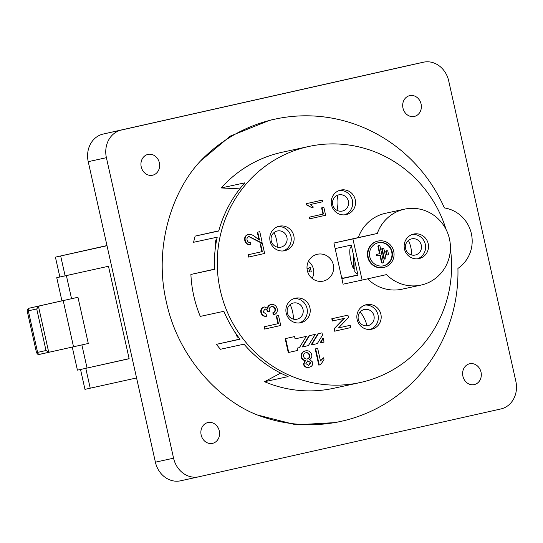 <?xml version="1.0" encoding="UTF-8"?>
<svg xmlns="http://www.w3.org/2000/svg" width="543" height="543" viewBox="0 0 543 543"><rect width="100%" height="100%" fill="white"/><g stroke="black" fill="none" stroke-linecap="round" stroke-linejoin="round"><path stroke-width="0.81" d="M39.748 305.852L29.003 308.241A2.369 1.222 77.5 0 0 28.324 310.82L27.204 311.071L27.184 310.134L27.517 309.286L28.996 308.241A2.369 1.222 77.3 0 1 29.003 308.241L77.961 297.286L88.285 343.475L73.522 346.78L63.198 300.584L39.748 305.852L38.499 306.517L48.66 351.973L46.012 350.52L37.616 352.387A2.369 1.222 77.5 0 0 39.327 354.43L73.522 346.78M48.66 351.973L50.071 352.04L38.75 354.484L37.542 354.117L36.496 352.638L37.616 352.387L28.324 310.82L36.72 308.953L38.499 306.517M63.198 300.584L77.961 297.286M59.845 276.964L56.75 277.683L61.916 300.795M63.626 276.197L66.382 275.6L71.554 298.711M56.75 277.683L108.478 266.267L129.146 358.733L96.545 365.948M81.878 344.907L87.05 368.059L77.418 370.143L72.26 347.058M66.382 275.6L75.877 273.482M129.125 358.638L87.05 368.059M411.587 254.972A9.475 2.355 -102.6 0 0 408.709 241.119A9.475 2.355 -102.6 0 0 408.363 240.468M357.606 273.441L357.267 273.516A13.738 3.414 -102.6 0 1 354.796 271.5L355.027 261.902M353.568 255.366L353.255 268.405L354.878 268.038M351.633 246.698A13.738 3.414 -102.6 0 0 351.26 246.705A13.738 3.414 -102.6 0 0 349.916 254.579A13.738 3.414 -102.6 0 0 353.255 268.405M216.854 238.859A13.738 3.414 -102.6 0 0 215.537 246.57M238.859 337.692A13.738 3.414 -102.6 0 1 236.524 335.655L236.551 334.488M234.583 331.563A13.738 3.414 -102.6 0 0 234.983 332.56M336.993 210.358A9.475 2.281 -87.2 0 0 337.468 196.912A9.475 2.281 -87.2 0 0 337.02 195.466M277.222 247.119A9.475 2.355 -102.6 0 0 274.344 233.266A9.475 2.355 -102.6 0 0 273.991 232.614M366.729 325.834A9.475 2.274 -118.1 0 0 360.416 312.286A9.475 2.274 -118.1 0 0 360.152 311.967M293.322 319.135A9.475 2.355 -102.6 0 0 290.437 305.275A9.475 2.355 -102.6 0 0 290.091 304.623M198.724 476.808L180.704 480.779A23.688 20.634 -102.4 0 1 180.629 480.793A23.688 20.634 -102.4 0 1 155.4 462.181L88.231 161.678A23.688 20.634 -102.4 0 1 103.197 134.046L405.214 66.226A23.688 20.634 -102.4 0 1 405.282 66.212A23.688 20.634 -102.4 0 1 405.356 66.192M136.571 377.948L84.966 389.358L80.527 369.478L84.294 368.656M107.019 245.728L55.413 257.138L106.978 245.551M76.801 252.339L85.461 250.418L76.801 252.339M198.867 476.774A23.688 20.634 -102.4 0 1 198.799 476.788A23.688 20.634 -102.4 0 1 173.57 458.183L106.401 157.68A23.688 20.634 -102.4 0 1 121.367 130.042L423.377 62.221A23.688 20.634 -102.4 0 1 423.452 62.207A23.688 20.634 -102.4 0 1 448.681 80.819L515.85 381.322A23.688 20.634 -102.4 0 1 500.884 408.954L198.867 476.774M409.7 95.636A10.656 9.285 -102.4 0 1 409.734 95.629A10.656 9.285 -102.4 0 1 421.09 104.025A10.656 9.285 -102.4 0 1 414.357 116.44A10.656 9.285 -102.4 0 1 414.323 116.453A10.656 9.285 -102.4 0 1 402.967 108.057A10.656 9.285 -102.4 0 1 409.7 95.636M207.894 422.556A10.656 9.285 -102.4 0 1 207.928 422.549A10.656 9.285 -102.4 0 1 219.284 430.938A10.656 9.285 -102.4 0 1 212.544 443.36A10.656 9.285 -102.4 0 1 212.51 443.366A10.656 9.285 -102.4 0 1 201.154 434.97A10.656 9.285 -102.4 0 1 207.894 422.556M147.961 154.416A10.656 9.285 -102.4 0 1 147.988 154.409A10.656 9.285 -102.4 0 1 159.35 162.798A10.656 9.285 -102.4 0 1 152.61 175.219A10.656 9.285 -102.4 0 1 152.576 175.226A10.656 9.285 -102.4 0 1 141.221 166.83A10.656 9.285 -102.4 0 1 147.961 154.416M469.641 363.776A10.656 9.285 -102.4 0 1 469.675 363.769A10.656 9.285 -102.4 0 1 481.03 372.165A10.656 9.285 -102.4 0 1 474.29 384.58A10.656 9.285 -102.4 0 1 474.256 384.593A10.656 9.285 -102.4 0 1 462.901 376.197A10.656 9.285 -102.4 0 1 469.641 363.776M200.516 160.986A154.667 149.807 -102.2 0 1 275.22 119.087L269.701 120.281L230.375 136.055L200.516 160.986C173.088 189.745 153.153 245.864 166.375 302.003C178.314 358.428 220.234 400.659 257.28 414.94L296.016 424.83L335.282 422.59L340.658 421.429A154.667 149.807 -102.2 0 1 257.28 414.94M275.22 119.087A154.667 149.807 -102.2 0 1 444.398 207.928A33.164 32.118 77.8 0 1 471.365 233.653A33.164 32.118 77.8 0 1 457.925 268.425A154.667 149.807 -102.2 0 1 341.676 421.205A154.667 149.807 -102.2 0 1 340.658 421.429M450.405 248.938A120.797 117.003 -102.2 0 1 360.769 382.415A120.797 117.003 -102.2 0 1 359.975 382.591L333.49 388.326A120.797 117.003 -102.2 0 1 264.543 381.715L288.15 376.604A120.797 117.003 -102.2 0 1 244.024 344.167L220.417 349.271A120.797 117.003 -102.2 0 1 216.419 344.343L239.911 339.083M216.419 344.343L240.026 339.232A120.797 117.003 -102.2 0 1 223.879 311.295L200.279 316.406A120.797 117.003 -102.2 0 1 190.898 274.446L214.492 269.158M190.898 274.446L214.499 269.335A120.797 117.003 -102.2 0 1 217.214 237.176L193.607 242.28A120.797 117.003 -102.2 0 1 195.127 236.117L218.781 230.816M239.796 188.869L221.232 187.946A120.797 117.003 -102.2 0 1 281.586 152.373A120.797 117.003 -102.2 0 1 282.387 152.196L308.865 146.461A120.797 117.003 -102.2 0 1 446.102 229.54M264.543 381.715L280.656 373.109M221.232 187.946L244.832 182.835A120.797 117.003 -102.2 0 0 218.727 231.006L195.127 236.117M359.975 382.591A120.797 117.003 -102.2 0 1 220.153 289.69A120.797 117.003 -102.2 0 1 308.071 146.637A120.797 117.003 -102.2 0 1 308.865 146.461M343.108 284.186L333.911 243.04L358.312 237.569A38.845 37.623 77.8 0 1 385.272 213.331A38.845 37.623 77.8 0 1 385.53 213.27L404.528 209.157A38.845 37.623 77.8 0 0 404.27 209.218A38.845 37.623 77.8 0 0 377.31 233.463L352.909 238.927L362.106 280.073L343.108 284.186M367.625 278.837A38.845 37.623 77.8 0 0 401.963 289.202L420.961 285.089A38.845 37.623 77.8 0 0 421.219 285.034A38.845 37.623 77.8 0 0 449.489 239.035A38.845 37.623 77.8 0 0 404.528 209.157M320.485 342.898L320.024 343L322.752 338.533L323.214 338.438L320.485 342.898L324.035 342.104L323.214 338.438M315.252 334.359L309.001 335.757L315.252 334.359L308.363 345.613L302.573 346.909L309.462 335.655M302.573 346.909L302.112 347.011L309.001 335.757M311.533 344.907L311.071 345.002L317.96 333.748L318.415 333.653L311.533 344.907L317.316 343.604L322.488 335.167L321.965 332.859L317.96 333.748M346.142 214.594A12.557 12.156 -102.2 0 1 346.061 214.614A12.557 12.156 -102.2 0 1 331.529 204.962A12.557 12.156 -102.2 0 1 340.665 190.091A12.557 12.156 -102.2 0 1 340.753 190.077A12.557 12.156 -102.2 0 1 355.278 199.729A12.557 12.156 -102.2 0 1 346.142 214.594M284.695 250.723A12.557 12.156 -102.2 0 1 284.613 250.737A12.557 12.156 -102.2 0 1 270.081 241.085A12.557 12.156 -102.2 0 1 279.224 226.221A12.557 12.156 -102.2 0 1 279.306 226.2A12.557 12.156 -102.2 0 1 293.831 235.852A12.557 12.156 -102.2 0 1 284.695 250.723M371.758 329.194A12.557 12.156 -102.2 0 1 371.677 329.214A12.557 12.156 -102.2 0 1 357.145 319.562A12.557 12.156 -102.2 0 1 366.281 304.698A12.557 12.156 -102.2 0 1 366.369 304.677A12.557 12.156 -102.2 0 1 380.894 314.329A12.557 12.156 -102.2 0 1 371.758 329.194M300.795 322.732A12.557 12.156 -102.2 0 1 300.713 322.752A12.557 12.156 -102.2 0 1 286.181 313.094A12.557 12.156 -102.2 0 1 295.317 298.229A12.557 12.156 -102.2 0 1 295.399 298.209A12.557 12.156 -102.2 0 1 309.931 307.867A12.557 12.156 -102.2 0 1 300.795 322.732M321.585 207.888L323.859 207.378L325.617 215.266L309.951 218.775L309.49 218.87L309.116 217.214L322.976 214.105L321.585 207.888L323.859 207.378M306.34 204.799L306.103 203.727L322.237 200.123L322.603 201.779L310.392 204.514L313.399 207.107L311.546 207.521L306.34 204.799L306.802 204.697L306.564 203.632L306.103 203.727M260.145 244.011L262.412 243.508L264.638 253.466L248.965 256.975L248.504 257.07L247.995 254.789L261.855 251.687L260.145 244.011L262.412 243.508M258.984 239.782L257.301 232.228L259.764 231.678L262.133 242.259L260.233 242.456L248.748 236.558M262.133 242.259L260.688 242.354L248.952 236.497C247.357 237.087 246.732 238.255 247.072 240.02C247.554 241.906 248.721 242.721 250.574 242.456L250.832 244.574L250.377 244.676C247.384 244.913 245.524 243.515 244.798 240.474C244.194 237.474 245.266 235.492 248.008 234.528L248.47 234.427C251.294 234.318 253.771 235.336 255.902 237.481L259.527 240.047L257.755 232.132L257.301 232.228M276.238 316.019L278.505 315.517L280.731 325.474L264.604 329.085L264.088 326.805L277.955 323.696L276.238 316.019L278.505 315.517M273.916 314.804L273.251 312.775C274.941 312.116 275.654 310.895 275.389 309.11C274.799 307.148 273.523 306.32 271.548 306.619C269.769 307.168 269.023 308.397 269.314 310.304L269.823 311.601L267.923 311.485C267.536 309.707 266.511 308.879 264.848 308.994L263.151 311.96L266.172 314.139L266.437 316.257C263.789 316.311 262.093 315.035 261.359 312.429C260.864 309.693 261.848 307.861 264.319 306.931L267.916 308.444C268.025 306.327 269.09 305.03 271.1 304.542C274.263 304.182 276.299 305.594 277.208 308.777C277.697 311.716 276.604 313.725 273.916 314.804L273.455 314.899L272.79 312.87C274.48 312.211 275.192 310.99 274.928 309.205C274.337 307.25 273.061 306.415 271.093 306.72M269.823 311.601L267.461 311.587C267.075 309.809 266.05 308.974 264.387 309.089M266.437 316.257L265.975 316.359C263.328 316.413 261.631 315.137 260.898 312.524C260.402 309.788 261.387 307.956 263.857 307.033L264.319 306.931M267.455 308.546C267.563 306.428 268.629 305.125 270.645 304.643L271.1 304.542M335.051 331.094L334.515 328.685L344.472 318.307L332.784 320.927L332.275 318.646L347.941 315.137L348.484 317.546L338.52 327.918L350.215 325.298L350.724 327.585L334.597 331.189L334.054 328.78L344.011 318.415M332.784 320.927L332.323 321.028L331.814 318.748L347.941 315.137M308.791 367.36C306.123 367.862 304.331 366.817 303.422 364.224L305.037 360.532C302.98 360.26 301.691 359.086 301.175 357.016C300.774 353.832 302.078 351.816 305.098 350.975L305.56 350.88C308.675 350.357 310.718 351.64 311.696 354.722C312.137 356.853 311.451 358.441 309.639 359.5L312.734 362.195C313.019 364.903 311.858 366.593 309.252 367.258L308.791 367.36M323.567 357.796L323.995 359.71L320.567 364.726L318.809 365.113L315.191 348.932L317.662 348.382L320.479 360.993L323.567 357.796L320.024 361.095M294.584 336.565L285.17 338.669L288.272 352.536L297.686 350.432L297.17 348.117L299.41 347.622L306.3 336.368L295.1 338.873L294.584 336.565L285.632 338.567L288.733 352.434M306.3 336.368L295.1 338.873M323.316 281.091A13.738 13.303 -102.2 0 1 323.221 281.111A13.738 13.303 -102.2 0 1 307.324 270.55A13.738 13.303 -102.2 0 1 317.322 254.28A13.738 13.303 -102.2 0 1 317.411 254.26A13.738 13.303 -102.2 0 1 333.314 264.821A13.738 13.303 -102.2 0 1 323.316 281.091M362.106 280.073L386.507 274.609A38.845 37.623 77.8 0 0 420.961 285.089M352.909 238.927L333.911 243.04M341.866 278.634L357.986 275.145L351.273 245.097L335.153 248.585M377.31 233.463L358.312 237.569M321.965 332.859L318.415 333.653M344.601 214.838A12.557 12.156 77.8 0 0 352.414 200.394A12.557 12.156 77.8 0 0 339.327 190.478M283.154 250.961A12.557 12.156 77.8 0 0 290.967 236.517A12.557 12.156 77.8 0 0 277.887 226.601M370.217 329.438A12.557 12.156 77.8 0 0 378.03 314.994A12.557 12.156 77.8 0 0 364.944 305.078M299.254 322.97A12.557 12.156 77.8 0 0 307.06 308.533A12.557 12.156 77.8 0 0 293.98 298.616M309.951 218.775L309.578 217.112L309.116 217.214M309.578 217.112L322.976 214.105M323.438 214.01L322.047 207.786M306.564 203.632L322.237 200.123M311.546 207.521L306.802 204.697M248.965 256.975L248.456 254.694L247.995 254.789M248.456 254.694L261.855 251.687M262.317 251.585L260.599 243.909M257.755 232.132L259.764 231.678M260.688 242.354L260.233 242.456M255.386 239.626L254.932 239.728M250.832 244.574C247.846 244.812 245.986 243.413 245.253 240.379L244.798 240.474M245.253 240.379C244.655 237.379 245.728 235.397 248.47 234.427M265.059 328.983L264.55 326.703L264.088 326.805M264.55 326.703L277.955 323.696M278.416 323.594L276.699 315.924M273.251 312.775L272.79 312.87M275.389 309.11L274.928 309.205M267.971 311.791L267.509 311.892M267.923 311.485L267.461 311.587M261.359 312.429L260.898 312.524M338.52 327.918L350.215 325.298M334.515 328.685L334.054 328.78M332.275 318.646L331.814 318.748M309.252 367.258C306.585 367.76 304.793 366.715 303.883 364.122L303.422 364.224M303.883 364.122L305.499 360.43L305.037 360.532M305.499 360.43C303.442 360.158 302.152 358.991 301.636 356.921L301.175 357.016M301.636 356.921C301.236 353.737 302.539 351.721 305.56 350.88M319.27 365.018L315.653 348.837L315.191 348.932M315.653 348.837L317.662 348.382M285.632 338.567L285.17 338.669M419.067 258.577A12.557 12.156 77.8 0 0 428.203 243.705A12.557 12.156 77.8 0 0 413.671 234.053A12.557 12.156 77.8 0 0 413.59 234.074A12.557 12.156 77.8 0 0 404.454 248.938A12.557 12.156 77.8 0 0 418.986 258.59A12.557 12.156 77.8 0 0 419.067 258.577M377.745 241.133A13.5 13.08 77.8 0 0 377.65 241.153A13.5 13.08 77.8 0 0 377.561 241.173A13.5 13.08 77.8 0 0 367.74 257.158A13.5 13.08 77.8 0 0 383.365 267.543A13.5 13.08 77.8 0 0 383.453 267.523M357.946 274.948L341.825 278.444M335.839 248.436A33.395 32.349 77.8 0 0 335.486 250.072M341.452 276.767A33.395 32.349 77.8 0 0 342.613 278.267M340.807 194.699A8.288 8.03 -102.2 0 1 342.28 211.071A8.288 8.03 -102.2 0 1 332.52 203.625A8.288 8.03 -102.2 0 1 340.807 194.699M277.269 230.999A8.288 8.03 -102.2 0 1 277.324 230.992A8.288 8.03 -102.2 0 1 286.921 237.366A8.288 8.03 -102.2 0 1 280.833 247.194A8.288 8.03 -102.2 0 1 271.242 240.82A8.288 8.03 -102.2 0 1 277.269 230.999M362.371 310.209A8.288 8.03 77.8 0 0 367.896 325.671A8.288 8.03 77.8 0 0 373.686 314.797A8.288 8.03 77.8 0 0 362.371 310.209M293.369 303.014A8.288 8.03 -102.2 0 1 303.021 309.374A8.288 8.03 -102.2 0 1 296.987 319.196A8.288 8.03 -102.2 0 1 296.933 319.203A8.288 8.03 -102.2 0 1 287.335 312.829A8.288 8.03 -102.2 0 1 293.369 303.014M310.725 362.636L307.766 360.837L305.879 363.62L308.811 365.398L310.725 362.636L307.576 360.885M309.693 355.21C309.157 353.262 307.908 352.441 305.967 352.746C304.107 353.276 303.34 354.525 303.652 356.5C304.223 358.448 305.478 359.269 307.413 358.957C309.245 358.421 310.005 357.172 309.693 355.21L309.238 355.312C308.695 353.364 307.447 352.543 305.505 352.848M417.526 258.814A12.557 12.156 77.8 0 0 425.332 244.377A12.557 12.156 77.8 0 0 412.252 234.454M378.023 241.072A13.5 13.08 77.8 0 0 368.195 257.056A13.5 13.08 77.8 0 0 383.826 267.441A13.5 13.08 77.8 0 0 383.915 267.421A13.5 13.08 77.8 0 0 393.743 251.436A13.5 13.08 77.8 0 0 378.111 241.051A13.5 13.08 77.8 0 0 378.023 241.072M308.546 365.446L310.263 362.738M306.951 359.059C308.791 358.516 309.551 357.274 309.238 355.312M312.144 278.41A13.263 12.849 77.8 0 0 313.399 269.09A13.263 12.849 77.8 0 0 308.444 261.298M411.642 238.859A8.288 8.03 77.8 0 0 405.607 248.674A8.288 8.03 77.8 0 0 415.259 255.034A8.288 8.03 77.8 0 0 421.293 245.219A8.288 8.03 77.8 0 0 411.642 238.859M378.383 242.687A11.844 11.471 77.8 0 0 369.769 256.717A11.844 11.471 77.8 0 0 383.473 265.819A11.844 11.471 77.8 0 0 383.555 265.805A11.844 11.471 77.8 0 0 392.168 251.782A11.844 11.471 77.8 0 0 378.464 242.673A11.844 11.471 77.8 0 0 378.383 242.687M308.784 268.093L309.646 271.955M307.698 271.928A94.747 5.063 -0.2 0 1 311.309 271.982A94.17 23.417 -102.6 0 0 310.8 269.674A94.17 23.417 -102.6 0 0 310.277 267.36A94.747 5.382 155 0 1 307.066 268.941M378.233 242.728A11.844 11.471 -102.2 0 1 391.72 251.918A11.844 11.471 -102.2 0 1 383.243 265.866M379.543 253.71L377.541 254.165A0.828 0.801 -102.2 0 0 376.937 255.149A0.828 0.801 -102.2 0 0 377.901 255.787A0.828 0.801 -102.2 0 1 377.901 255.787L377.446 255.882A0.828 0.801 -102.2 0 1 376.475 255.244A0.828 0.801 -102.2 0 1 377.08 254.267L379.543 253.71L377.969 246.651A0.828 0.801 -102.2 0 1 378.58 245.667L379.034 245.565A0.828 0.801 -102.2 0 1 379.991 246.203L383.514 261.943A0.828 0.801 77.8 0 1 382.903 262.927L382.442 263.029A0.828 0.801 77.8 0 1 381.485 262.391L379.903 255.332M383.894 258.454L381.824 249.183A0.828 0.801 -102.2 0 1 382.428 248.199L382.428 248.199A0.828 0.801 -102.2 0 1 382.435 248.199L382.89 248.097A0.828 0.801 -102.2 0 1 383.853 248.735L385.924 258.006A0.828 0.801 77.8 0 1 385.313 258.991L384.851 259.092A0.828 0.801 77.8 0 1 383.894 258.454L384.356 258.353L382.286 249.088A0.828 0.801 -102.2 0 1 382.883 248.103A0.828 0.801 -102.2 0 1 382.89 248.097M386.854 254.273L386.277 251.708A0.828 0.801 -102.2 0 1 386.881 250.723A0.828 0.801 -102.2 0 1 387.845 251.361L388.421 253.927A0.828 0.801 77.8 0 1 387.811 254.911A0.828 0.801 77.8 0 1 386.854 254.273L386.392 254.375L385.815 251.809A0.828 0.801 -102.2 0 1 386.433 250.825M386.392 254.375A0.828 0.801 77.8 0 0 387.349 255.013L387.811 254.911M380.005 253.615L378.423 246.549A0.828 0.801 -102.2 0 1 379.034 245.565M377.439 255.882L380.365 255.23L381.946 262.296A0.828 0.801 77.8 0 0 382.903 262.927M384.356 258.353A0.828 0.801 77.8 0 0 385.313 258.991M386.881 250.723A0.828 0.801 -102.2 0 1 386.887 250.723L386.426 250.825M36.72 308.953L46.012 350.52M173.57 458.183L155.4 462.181M106.401 157.68L88.231 161.678M121.367 130.042L103.197 134.046M423.377 62.221L405.214 66.226M85.787 368.33L90.226 388.204M65.119 275.864L60.673 255.984M377.541 254.165L377.08 254.267M378.423 246.549L377.969 246.651M381.946 262.296L381.485 262.391M382.286 249.088L381.824 249.183M386.277 251.708L385.815 251.809M36.496 352.638L27.204 311.071M28.996 308.241L59.635 301.338M351.613 246.624L351.26 246.705M198.799 476.788L180.629 480.793M423.452 62.207L405.282 66.212M59.859 277.011L55.413 257.138M383.826 267.441L383.365 267.543M378.111 241.051L377.65 241.153"/></g></svg>
